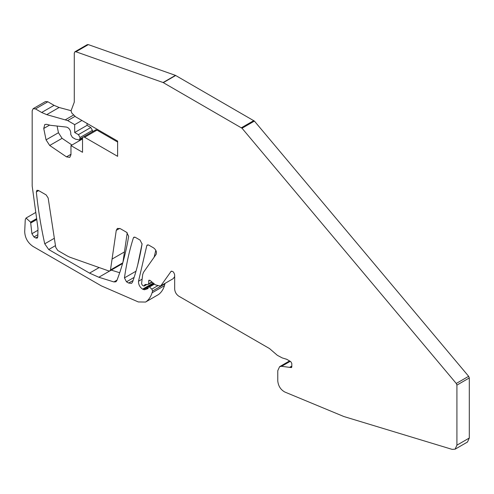 <?xml version="1.0" encoding="UTF-8"?>
<svg xmlns="http://www.w3.org/2000/svg" width="494" height="494" viewBox="0 0 494 494"><rect width="100%" height="100%" fill="white"/><g stroke="black" fill="none" stroke-linecap="round" stroke-linejoin="round"><path stroke-width="0.74" d="M82.529 138.938L70.969 145.613L82.529 152.282L82.529 138.462A2.921 1.686 -120 0 1 83.134 137.128A2.921 1.686 -120 0 1 84.591 137.27L117.615 156.332L117.615 141.08L75.73 116.899L71.784 113.058L71.05 110.798L74.273 102.172L74.273 53.142L74.878 51.808L75.946 51.771L88.327 44.621L87.259 44.658L74.878 51.808M70.969 145.613L70.969 154.708L69.765 157.382L66.486 156.864L49.696 145.477L46.066 139.87L43.738 128.477L44.806 124.494L46.658 124.327L50.481 125.315L66.511 127.088C68.932 127.872 70.352 129.798 70.766 132.861L70.766 134.529L72.414 137.388L75.514 139.178L79.571 140L82.535 138.289M78.404 134.652L90.785 127.501L87.068 125.353L74.687 132.503L78.404 134.652L80.053 137.511L79.571 140M74.687 132.503L74.687 124.642L67.672 120.585L75.057 116.325M36.784 219.521L30.708 223.029L31.912 233.73L33.956 236.966L35.735 237.991L37.192 238.133L37.797 236.854L37.97 228.376L32.172 185.948L32.172 110.817L33.141 108.68L35.475 108.908L41.663 112.484L46.739 114.645L67.672 120.585M30.708 223.029L30.548 222.146L36.655 218.62M148.151 288.119L148.453 286.736L149.447 287.002L151.856 289.138L152.584 291.003L152.072 292.825C150.843 296.715 148.848 299.679 146.101 301.711L145.569 302.05L138.332 301.951L101.313 285.859L32.944 246.389C27.726 242.739 24.978 237.812 24.7 231.6L25.25 219.787L26.034 218.045L30.548 222.146M143.618 285.983L144.446 285.501L143.618 285.983L142.383 285.266L141.562 283.717L142.686 274.565L143.464 272.373L156.129 254.354C156.938 252.051 156.104 249.902 153.622 247.908L148.762 245.098L147.298 244.95L146.786 245.642L138.518 281.247C138.406 284.47 139.759 287.107 142.593 289.151L144.52 289.762L147.965 288.607M146.205 284.488L144.446 285.501L144.995 284.532L148.132 284.427L148.577 283.834L148.132 284.427M151.8 281.975L148.577 283.834L148.935 280.172L150.133 280.493L155.4 284.834L159.71 285.989L160.797 285.791M174.672 276.566L173.203 278.653L160.822 285.804L171.152 271.274M171.579 271.138L170.825 271.577C172.622 270.786 173.907 271.922 174.672 274.991L174.672 289.039C174.919 292.071 176.296 294.455 178.803 296.184L269.526 348.566L277.35 355.322L282.278 357.934L286.687 359.28L290.775 361.645L291.806 363.43L291.806 366.912L291.503 367.579L290.775 367.505L291.806 366.912M75.946 51.771L163.088 82.523L242.023 128.236L456.258 383.461L456.919 385.098L456.919 445.174L455.104 449.182L452.152 449.379L343.88 416.535L284.828 392.026C280.629 389.698 278.276 385.981 277.77 380.874L277.77 370.71L279.585 366.702L281.592 366.313L290.775 367.505M127.242 232.785L124.445 251.934L112.064 259.084L116.257 230.365L117.418 228.395L120.338 228.685L126.618 232.316L128.65 236.274C126.038 252.23 122.098 267.013 116.837 280.623L115.88 281.802L113.892 281.932L117.035 280.117M112.07 259.091L110.483 269.946L109.903 270.934L108.834 270.971L70.747 257.528A29.208 16.864 -120 0 1 66.807 255.694L57.761 250.47L55.736 247.371L48.165 198.001L46.133 194.902L38.396 190.437L36.939 190.295L36.346 191.925C38.044 208.851 40.841 226.147 44.744 243.82L48.708 249.532L89.55 273.114L98.831 277.251L113.892 281.932M133.374 237.898C129.434 250.421 126.464 263.753 124.445 277.887L126.483 281.808L128.65 283.056L131.571 283.346L132.565 282.062C136.684 270.212 139.851 257.528 142.068 244.024L140.03 240.059L135.344 237.355L133.886 237.206L133.374 237.898L134.739 237.108M163.088 82.523L175.469 75.372L88.327 44.621M175.469 75.372L254.41 121.086L468.645 376.311L469.3 377.953L469.3 438.024L467.485 442.031L455.104 449.182M154.147 257.17L155.801 250.31M164.99 283.395L164.459 285.674C163.224 289.564 161.235 292.528 158.481 294.56L145.569 302.05M33.141 108.68L45.522 101.529L47.856 101.764L54.05 105.339L59.119 107.494L71.087 110.699M87.068 125.353L87.068 123.451M90.785 127.501L92.434 130.36L92.434 131.756M71.97 145.038L62.077 138.326L58.453 132.719L57.088 126.044M117.615 142.037L96.978 130.12A2.921 1.686 -120 0 0 95.515 129.978L83.134 137.128M111.298 270.125L119.696 272.737M112.064 259.084L124.445 251.934L122.957 262.184M122.574 263.537L109.903 270.934M137.727 264.858L142.093 243.715M81.911 120.468L74.687 124.642M36.747 219.274L30.665 222.788M144.446 285.266L145.767 284.501M84.591 137.27L96.978 130.12M66.486 156.864L70.969 154.276M49.696 145.477L62.077 138.326M46.066 139.87L58.453 132.719M43.738 128.477L49.573 125.106M80.053 138.931L82.967 137.246M80.053 137.511L92.434 130.36M65.535 119.678L73.699 114.966M46.739 114.645L59.119 107.494M41.663 112.484L54.05 105.339M35.475 108.908L47.856 101.764M35.735 237.991L37.797 236.799M33.956 236.966L37.84 234.724M31.912 233.73L37.933 230.253M146.101 301.711L158.481 294.56M152.072 292.825L164.459 285.674M152.584 291.003L164.971 283.859M151.856 289.138L158.068 285.551M149.447 287.002L154.307 284.198M144.52 289.762L148.151 287.662M143.248 289.533L153.591 283.562M142.593 289.151L153.072 283.099M138.518 281.247L142.118 279.166M146.786 245.642L148.157 244.851M148.577 280.975L149.812 280.259M290.386 367.277L291.806 366.455M289.99 367.141L291.806 366.091M281.592 366.313L290.225 361.324M456.919 445.174L469.3 438.024M456.919 385.098L469.3 377.953M456.258 383.461L468.645 376.311M242.023 128.236L254.41 121.086M241.443 127.736L253.823 120.585M163.323 82.634L175.71 75.483M116.257 230.365L119.702 228.376M98.831 277.251L109.569 271.052M89.55 273.114L99.164 267.557M48.708 249.532L55.47 245.629M44.744 243.82L54.34 238.281M36.346 191.925L38.662 190.591M110.483 269.946L122.765 262.857M133.108 280.487L128.65 283.056M126.483 281.808L134.127 277.393M124.445 277.887L136.004 271.212M26.034 218.045L35.803 212.414M148.453 286.736L153.733 283.686M144.205 286.038L146.928 284.464M148.33 284.371L152.066 282.21M279.585 366.702L289.558 360.941"/></g></svg>
